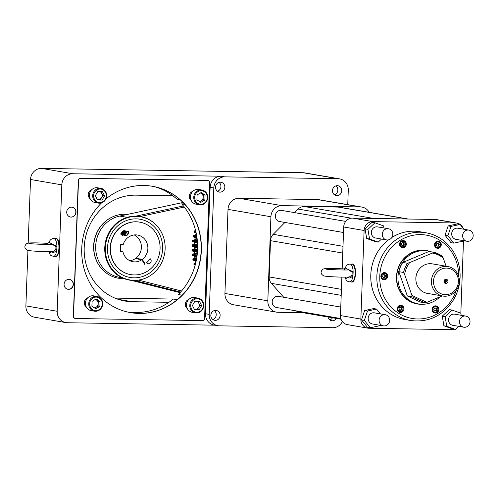 <?xml version="1.0" encoding="UTF-8"?>
<svg xmlns="http://www.w3.org/2000/svg" width="498" height="498" viewBox="0 0 498 498"><rect width="100%" height="100%" fill="white"/><g stroke="black" fill="none" stroke-linecap="round" stroke-linejoin="round"><path stroke-width="0.75" d="M422.136 304.272A27.11 25.255 -80.3 0 1 417.181 303.948A27.11 25.255 -80.3 0 1 396.875 272.96A27.11 25.255 -80.3 0 1 426.356 250.519A27.11 25.255 -80.3 0 1 430.876 251.77M418.494 303.936L417.218 303.718A26.867 25.037 -80.3 0 1 397.093 272.997A26.867 25.037 -80.3 0 1 426.313 250.749L427.589 250.967A26.867 25.037 99.7 0 0 414.355 252.517A26.867 25.037 99.7 0 0 398.045 280.374A26.867 25.037 99.7 0 0 418.494 303.936A26.867 25.037 99.7 0 0 431.729 302.386A26.867 25.037 99.7 0 0 439.902 296.883M430.77 251.751A26.867 25.037 99.7 0 0 427.589 250.967M415.867 279.54A13.178 12.276 -80.3 0 1 416.975 273.091M446.102 266.237L443.301 258.188A25.603 23.854 99.7 0 0 432.351 253.071L409.655 262.595A25.603 23.854 99.7 0 0 404.613 274.423L411.914 295.395L426.83 302.367L442.193 295.918M432.351 253.071L433.746 252.262A26.687 24.869 -80.3 0 1 442.255 256.24L433.752 252.262L429.033 251.453L402.776 262.471L407.489 263.28L409.655 262.595M442.255 256.24L443.301 258.188M412.027 296.758L407.314 295.943L420.387 302.056L425.099 302.865L412.027 296.758L411.914 295.395M404.613 274.423L403.567 272.468L398.854 271.659L407.314 295.943M426.83 302.367L425.099 302.865M446.644 283.362A2.129 1.98 -80.3 0 1 443.998 281.077A2.129 1.98 -80.3 0 1 447.229 279.727A2.129 1.98 -80.3 0 1 446.644 283.362M450.267 293.758A13.334 12.419 99.7 0 0 453.915 270.962A13.334 12.419 99.7 0 0 433.69 279.446A13.334 12.419 99.7 0 0 450.267 293.758M450.211 295.171A14.959 13.938 -80.3 0 1 442.84 296.03A14.959 13.938 -80.3 0 1 431.635 278.93A14.959 13.938 -80.3 0 1 447.907 266.542A14.959 13.938 -80.3 0 1 459.293 279.658A14.959 13.938 -80.3 0 1 450.211 295.171M442.84 296.03L427.296 293.359A14.959 13.938 -80.3 0 1 416.091 276.259A14.959 13.938 -80.3 0 1 432.357 263.872L447.907 266.542M398.854 271.659A26.687 24.869 -80.3 0 1 402.776 262.471M445.704 282.329A1.133 1.052 -80.3 0 1 444.303 281.102A1.133 1.052 -80.3 0 1 446.395 281.158A1.133 1.052 -80.3 0 1 445.704 282.329M445.094 280.193A1.133 1.052 -80.3 0 1 444.745 282.229M124.014 278.619A32.264 30.061 -80.3 0 1 122.72 278.625A32.264 30.061 -80.3 0 1 102.812 269.953A32.264 30.061 -80.3 0 1 111.869 217.221A32.264 30.061 -80.3 0 1 127.544 214.383M102.7 269.835A32.034 29.843 -80.3 0 1 102.582 269.723A32.034 29.843 -80.3 0 1 111.577 217.365A32.034 29.843 -80.3 0 1 111.726 217.29M147.035 277.454A32.264 30.061 -80.3 0 1 146.891 277.523A32.264 30.061 -80.3 0 1 133.682 280.511A32.264 30.061 -80.3 0 1 107.201 236.264A32.264 30.061 -80.3 0 1 155.949 224.791A32.264 30.061 -80.3 0 1 156.061 224.909M134.068 280.343A32.034 29.843 -80.3 0 1 107.78 236.413A32.034 29.843 -80.3 0 1 156.179 225.021A32.034 29.843 -80.3 0 1 147.184 277.38A32.034 29.843 -80.3 0 1 134.068 280.343M133.968 277.828A29.538 27.521 -80.3 0 1 111.72 233.207A29.538 27.521 -80.3 0 1 159.46 234.004A29.538 27.521 -80.3 0 1 133.968 277.828M130.638 274.597A26.618 24.8 -80.3 0 1 130.544 274.579A26.618 24.8 -80.3 0 1 110.606 244.151A26.618 24.8 -80.3 0 1 139.552 222.114A26.618 24.8 -80.3 0 1 139.652 222.133M134.267 274.94A26.618 24.8 -80.3 0 1 130.737 274.61A26.618 24.8 -80.3 0 1 110.805 244.182A26.618 24.8 -80.3 0 1 139.751 222.145A26.618 24.8 -80.3 0 1 159.945 250.693A26.618 24.8 -80.3 0 1 134.267 274.94M126.536 232.018A19.055 17.754 99.7 0 1 128.322 231.041A3.299 3.075 -80.3 0 1 123.174 234.664A19.092 17.785 99.7 0 0 122.377 235.523A2.826 2.633 -80.3 0 1 124.73 230.705A2.826 2.633 -80.3 0 1 126.536 232.018L123.074 230.997M150.054 258.599A2.826 2.633 -80.3 0 1 148.049 263.728A2.826 2.633 -80.3 0 1 146.53 262.838A19.092 17.785 -80.3 0 0 150.054 258.599M129.791 260.703A13.533 12.612 99.7 0 0 135.363 258.618L141.837 259.732L144.625 264.295A19.055 17.754 99.7 0 0 145.105 263.952L144.414 263.946M126.978 231.751L124.295 235.025M121.002 234.147L122.657 232.491L122.844 231.14M124.463 235.075L127.251 231.595M122.552 231.377L121.612 233.531M120.597 234.079L122.446 231.477M122.931 231.078L121.73 233.836M122.047 233.879L123.224 231.041M123.33 231.066L122.135 233.904L121.437 234.265M122.259 234.072L123.641 231.159M123.741 231.184L122.296 234.116M121.923 234.446L124.052 231.271M124.151 231.302L122.707 234.191M123.074 234.209L124.463 231.396M124.562 231.421L123.112 234.259M123.249 234.402L124.867 231.514M124.973 231.545L123.38 234.409M123.429 234.57L125.278 231.638M125.378 231.663L123.535 234.583M123.61 234.707L125.689 231.757M125.789 231.788L123.691 234.732M123.803 234.826L126.094 231.881M126.193 231.912L123.846 234.851L124.631 235.124L127.669 231.365M123.99 234.925L126.498 232.006M126.598 231.981L124.039 234.944M124.189 235.006L126.89 231.807M127.332 231.545L124.432 235.081M122.583 234.035L122.29 234.514L123.305 234.309C126.56 236.089 128.185 235.012 128.179 231.072M124.581 235.118L127.588 231.408M123.174 234.664L123.305 234.309M134.217 234.944A13.533 12.612 -80.3 0 1 141.37 245.95A13.533 12.612 -80.3 0 1 135.842 258.281L142.316 259.39A13.533 12.612 99.7 0 0 147.613 245.302A13.533 12.612 99.7 0 0 137.535 235.037A13.533 12.612 99.7 0 0 123.193 244.624L120.553 244.58L120.292 251.689L122.931 251.733A13.533 12.612 99.7 0 0 132.954 261.718A13.533 12.612 99.7 0 0 141.837 259.732M122.931 251.733L120.304 251.278M142.316 259.39L145.105 263.952M135.842 258.281L136.128 258.755M95.342 195.695L97.801 191.469L102.407 191.543L104.555 195.851L102.096 200.078L97.49 199.997L95.342 195.695M100.198 189.016A6.767 6.306 99.7 0 0 94.359 199.057A6.767 6.306 99.7 0 0 105.29 199.237A6.767 6.306 99.7 0 0 100.198 189.016M100.957 188.356L97.645 187.79A7.482 6.972 99.7 0 0 96.649 187.696A7.482 6.972 99.7 0 0 89.435 194.506A7.482 6.972 99.7 0 0 95.112 202.53L98.423 203.097A7.482 6.972 99.7 0 0 106.56 196.909A7.482 6.972 99.7 0 0 100.957 188.356A7.482 6.972 99.7 0 0 99.967 188.263A7.482 6.972 99.7 0 0 92.753 195.079A7.482 6.972 99.7 0 0 98.423 203.097M100.758 191.518L102.769 195.54L104.555 195.851M102.769 195.54L100.31 199.766L102.096 200.078M97.353 199.717L100.31 199.766M97.315 199.654A4.277 3.984 99.7 0 0 99.725 191.5M123.498 278.413L117.484 276.9A31.193 29.065 -80.3 0 1 95.684 246.099A31.193 29.065 -80.3 0 1 119.713 216.064L183.052 202.481M180.083 292.656L131.248 280.368M180.625 292.058L134.74 280.511M135.998 216.12L183.413 205.948M140.206 216.499L184.279 207.05M181.558 290.988L138.569 280.169M201.173 192.527L205.07 195.06L204.89 199.984L200.812 202.381L196.915 199.854L197.096 194.923L201.173 192.527M207.305 197.563A6.767 6.306 99.7 0 0 198.048 191.556A6.767 6.306 99.7 0 0 197.619 203.252A6.767 6.306 99.7 0 0 207.305 197.563M202.001 190.037L198.69 189.47A7.482 6.972 99.7 0 0 190.553 195.664A7.482 6.972 99.7 0 0 196.156 204.211L199.474 204.784A7.482 6.972 99.7 0 0 207.716 197.525A7.482 6.972 99.7 0 0 202.001 190.037A7.482 6.972 99.7 0 0 193.871 196.231A7.482 6.972 99.7 0 0 199.474 204.784M200.482 192.938L203.284 194.755L205.07 195.06M204.89 199.984L203.103 199.679L203.284 194.755M203.103 199.679L199.717 201.671M199.312 201.41A4.277 3.984 99.7 0 0 200.327 193.025M95.803 308.779L91.906 306.251L92.086 301.327L96.164 298.931L100.061 301.458L99.88 306.382L95.803 308.779M89.671 303.749A6.767 6.306 99.7 0 0 98.928 309.756A6.767 6.306 99.7 0 0 99.357 298.059A6.767 6.306 99.7 0 0 89.671 303.749M96.998 296.441L93.68 295.868A7.482 6.972 99.7 0 0 85.438 303.126A7.482 6.972 99.7 0 0 91.146 310.615L94.464 311.182A7.482 6.972 99.7 0 0 102.6 304.988A7.482 6.972 99.7 0 0 96.998 296.441A7.482 6.972 99.7 0 0 88.75 303.693A7.482 6.972 99.7 0 0 94.464 311.182M95.479 299.335L98.28 301.153L100.061 301.458M94.707 308.069L98.1 306.077L98.28 301.153M98.1 306.077L99.88 306.382M94.309 307.808A4.277 3.984 99.7 0 0 95.317 299.423M201.634 305.616L199.175 309.843L194.569 309.762L192.427 305.461L194.886 301.234L199.486 301.309L201.634 305.616L199.847 305.305L197.389 309.538L199.175 309.843M196.778 312.29A6.767 6.306 99.7 0 0 202.624 302.255A6.767 6.306 99.7 0 0 191.686 302.068A6.767 6.306 99.7 0 0 196.778 312.29M198.042 298.121L194.724 297.555A7.482 6.972 99.7 0 0 186.588 303.743A7.482 6.972 99.7 0 0 192.191 312.296L195.509 312.869A7.482 6.972 99.7 0 0 196.498 312.956A7.482 6.972 99.7 0 0 203.713 306.146A7.482 6.972 99.7 0 0 198.042 298.121A7.482 6.972 99.7 0 0 189.906 304.315A7.482 6.972 99.7 0 0 195.509 312.869M194.432 309.488L197.389 309.538M199.847 305.305L197.843 301.284M194.401 309.42A4.277 3.984 99.7 0 0 196.803 301.265M329.807 319.903A4.986 4.644 99.7 0 0 332.496 317.774M212.764 319.492A4.986 4.644 99.7 0 0 216.151 315.495A4.986 4.644 99.7 0 0 214.289 310.603M67.772 289.251A4.986 4.644 99.7 0 0 68.326 289.294A4.986 4.644 99.7 0 0 73.131 284.812A4.986 4.644 99.7 0 0 69.459 279.422M217.464 191.282A4.986 4.644 99.7 0 0 220.857 187.285A4.986 4.644 99.7 0 0 218.996 182.393M70.423 217.022A4.986 4.644 99.7 0 0 70.977 217.066A4.986 4.644 99.7 0 0 75.783 212.578A4.986 4.644 99.7 0 0 72.11 207.193M114.882 298.09L173.304 299.061M173.472 299.068L177.935 299.142M128.907 312.314A64.111 59.735 99.7 0 0 131.192 312.395L135.412 312.47A64.111 59.735 99.7 0 0 168.94 302.305L132.051 301.695A53.379 49.732 99.7 0 1 124.967 301.029A53.379 49.732 99.7 0 1 84.467 243.783A53.379 49.732 99.7 0 1 135.954 195.154L172.843 195.764A64.111 59.735 99.7 0 0 155.133 186.825M347.747 204.653L348.276 190.211A11.311 10.539 99.7 0 0 339.642 178.888A11.311 10.539 99.7 0 0 338.142 178.745L224.785 176.858A11.311 10.539 -80.3 0 0 213.816 187.97L209.185 314.375A11.311 10.539 -80.3 0 0 217.819 325.692A11.311 10.539 -80.3 0 0 219.319 325.835L332.676 327.721A11.311 10.539 99.7 0 0 342.369 321.602M214.868 325.188L67.317 322.729A11.311 10.539 -80.3 0 1 65.817 322.586A11.311 10.539 -80.3 0 1 57.177 311.269L61.814 184.864A11.311 10.539 -80.3 0 1 72.783 173.752L221.087 176.224A11.311 10.539 99.7 0 0 210.125 187.335L205.487 313.74A11.311 10.539 99.7 0 0 214.128 325.057L217.819 325.692M55.745 256.507A9.045 3.256 -89 0 0 55.913 256.52A9.045 3.256 -89 0 0 59.306 248.029A9.045 3.256 -89 0 0 56.218 238.43A9.045 3.256 -89 0 0 56.044 238.436M61.814 184.864L30.527 179.485L28.193 243.092M27.925 250.413L25.89 305.89L57.177 311.269M30.527 179.485A11.311 10.539 -80.3 0 1 41.49 168.38L72.783 173.752M338.142 178.745L303.164 172.738L41.49 168.38M303.164 172.738A11.311 10.539 -80.3 0 1 304.664 172.881L339.642 178.888M65.817 322.586L34.53 317.214A11.311 10.539 -80.3 0 1 25.89 305.89M334.395 194.768A4.986 4.644 99.7 0 0 337.781 190.771A4.986 4.644 99.7 0 0 335.92 185.879M152.301 186.258A64.111 59.735 -80.3 0 1 200.837 255.051A64.111 59.735 -80.3 0 1 138.998 313.41A64.111 59.735 -80.3 0 1 130.594 312.632M177.251 299.715L173.329 299.043A64.111 59.735 -80.3 0 1 168.94 302.305M184.883 204.417L181.639 203.856A64.111 59.735 -80.3 0 1 178.315 294.517L182.181 295.183M172.843 195.764A64.111 59.735 -80.3 0 1 176.989 199.175L180.127 199.71M184.416 203.906L181.639 203.856M105.918 198.951A64.111 59.735 -80.3 0 1 152.4 186.277A64.111 59.735 -80.3 0 1 201.043 255.032A64.111 59.735 -80.3 0 1 139.203 313.447A64.111 59.735 -80.3 0 1 130.694 312.651A64.111 59.735 -80.3 0 1 83.932 268.273A64.111 59.735 -80.3 0 1 101.548 202.879M336.399 318.446A4.986 4.644 -80.3 0 1 332.34 320.768A4.986 4.644 -80.3 0 1 331.68 320.706A4.986 4.644 -80.3 0 1 327.983 316.996M336.928 195.633A4.986 4.644 -80.3 0 1 336.268 195.571A4.986 4.644 -80.3 0 1 332.533 189.869A4.986 4.644 -80.3 0 1 337.955 185.742A4.986 4.644 -80.3 0 1 341.74 191.089A4.986 4.644 -80.3 0 1 336.928 195.633M219.998 192.147A4.986 4.644 -80.3 0 1 219.338 192.085A4.986 4.644 -80.3 0 1 215.603 186.383A4.986 4.644 -80.3 0 1 221.025 182.256A4.986 4.644 -80.3 0 1 224.81 187.603A4.986 4.644 -80.3 0 1 219.998 192.147M215.298 320.357A4.986 4.644 -80.3 0 1 214.638 320.295A4.986 4.644 -80.3 0 1 210.903 314.593A4.986 4.644 -80.3 0 1 216.325 310.466A4.986 4.644 -80.3 0 1 220.11 315.813A4.986 4.644 -80.3 0 1 215.298 320.357M224.934 293.453L267.831 300.823A11.311 10.539 99.7 0 0 276.465 312.14L233.568 304.776A11.311 10.539 -80.3 0 1 224.934 293.453L228.016 209.384A11.311 10.539 -80.3 0 1 238.984 198.272L317.575 199.586A11.311 10.539 -80.3 0 1 319.075 199.723L361.971 207.093A11.311 10.539 99.7 0 0 360.471 206.95L317.575 199.586M55.303 238.554A9.045 3.256 91 0 1 55.876 238.424A9.045 3.256 91 0 1 58.963 248.023A9.045 3.256 91 0 1 55.577 256.514A9.045 3.256 91 0 1 55.396 256.495A9.045 3.256 91 0 1 55.004 256.364M71.189 217.103A4.986 4.644 99.7 0 0 76.001 212.559A4.986 4.644 99.7 0 0 72.216 207.212A4.986 4.644 99.7 0 0 66.794 211.339A4.986 4.644 99.7 0 0 70.529 217.041A4.986 4.644 99.7 0 0 71.189 217.103M68.543 289.332A4.986 4.644 99.7 0 0 73.349 284.788A4.986 4.644 99.7 0 0 69.571 279.44A4.986 4.644 99.7 0 0 64.142 283.567A4.986 4.644 99.7 0 0 67.877 289.27A4.986 4.644 99.7 0 0 68.543 289.332M75.161 318.446A2.26 2.11 -80.3 0 1 73.337 316.168L78.311 180.506A2.26 2.11 -80.3 0 1 80.502 178.284L207.33 180.394A2.26 2.11 -80.3 0 1 207.734 180.444M80.701 178.315L207.535 180.432A2.26 2.11 -80.3 0 1 209.558 182.722L204.585 318.384A2.26 2.11 -80.3 0 1 202.393 320.606L75.565 318.496A2.26 2.11 -80.3 0 1 73.536 316.205L78.51 180.537A2.26 2.11 -80.3 0 1 80.701 178.315L80.502 178.284M238.984 198.272L281.874 205.643L360.471 206.95M369.18 212.322A11.311 10.539 99.7 0 0 361.971 207.093M302.952 312.7L277.965 312.283A11.311 10.539 99.7 0 1 276.465 312.14M267.831 300.823L270.912 216.755L228.016 209.384M281.874 205.643A11.311 10.539 99.7 0 0 270.912 216.755M55.403 256.358A8.902 3.2 -89 0 0 55.577 256.37A8.902 3.2 -89 0 0 58.926 247.525A8.902 3.2 -89 0 0 55.876 238.567L53.884 238.53A8.902 3.2 91 0 1 56.921 246.249L56.797 249.697C54.973 252.368 53.18 253.065 51.431 251.783L51.157 251.521M86.229 306.868A5.123 4.775 -80.3 0 1 84.343 301.856A5.123 4.775 -80.3 0 1 87.797 297.76M187.273 308.548A5.123 4.775 -80.3 0 1 185.387 303.537A5.123 4.775 -80.3 0 1 188.842 299.441M191.238 200.47A5.123 4.775 -80.3 0 1 189.346 195.453A5.123 4.775 -80.3 0 1 192.801 191.363M90.194 198.783A5.123 4.775 -80.3 0 1 88.302 193.772A5.123 4.775 -80.3 0 1 91.757 189.676M343.502 232.504L279.652 221.542A5.652 5.266 -80.3 0 1 275.419 215.074A5.652 5.266 -80.3 0 1 281.569 210.393L345.73 221.417M340.819 318.552L276.502 307.503A5.652 5.266 -80.3 0 1 272.269 301.041A5.652 5.266 -80.3 0 1 278.419 296.36L340.769 307.067M48.729 251.571L48.723 251.621C50.634 255.897 50.142 255.325 53.585 256.339L55.577 256.37M53.884 238.53C51.456 238.598 49.856 239.912 49.065 242.482L56.921 246.249L55.944 246.622L52.259 244.306C51.014 244.792 30.54 244.026 29.531 243.472M53.585 256.339A8.902 3.2 91 0 0 56.797 249.697L55.844 249.374L55.944 246.622M340.451 315.57L360.857 319.075A9.045 8.429 99.7 0 0 367.767 328.132L347.361 324.628A9.045 8.429 -80.3 0 1 340.451 315.57L341.865 277.112M342.17 268.808L343.701 226.988A9.045 8.429 -80.3 0 1 352.472 218.099L435.289 219.475A9.045 8.429 -80.3 0 1 436.491 219.587L456.896 223.092A9.045 8.429 99.7 0 0 455.695 222.98L435.289 219.475M283.711 297.269L271.41 283.362A9.045 8.429 -80.3 0 1 269.175 276.932L270.507 240.659A9.045 8.429 -80.3 0 1 273.209 234.315L284.924 222.444M294.611 212.634L298.134 209.06A9.045 8.429 -80.3 0 1 304.197 206.514L338.111 207.081A9.045 8.429 -80.3 0 1 339.312 207.193L408.192 219.027M341.049 319.243L299.124 312.041A9.045 8.429 -80.3 0 1 296.154 310.877M48.686 244.45L47.702 243.366C39.479 242.875 33.279 242.75 29.114 242.987L26.68 243.572C23.997 246.255 24.309 248.508 27.602 250.332C31.119 251.316 49.931 251.907 53.242 251.366L55.844 249.374M51.45 251.509A1.811 1.594 -45.1 0 1 51.431 251.783A5.341 1.924 -89 0 1 49.153 251.565M352.26 263.99A9.045 3.256 91 0 1 352.435 263.984A9.045 3.256 91 0 1 355.535 273.085A9.045 3.256 91 0 1 352.13 282.073A9.045 3.256 91 0 1 351.962 282.061M360.857 319.075L364.106 230.493L343.701 226.988M352.472 218.099L372.878 221.604A9.045 8.429 99.7 0 0 364.106 230.493M372.878 221.604L455.695 222.98M463.096 228.19A9.045 8.429 99.7 0 0 456.896 223.092M463.495 240.652L460.831 313.217L452.178 310.105L449.314 309.607L442.268 316.143L443.899 325.792L452.564 328.917L455.433 329.408L458.739 326.339M367.767 328.132A9.045 8.429 99.7 0 0 368.968 328.244L451.786 329.62A9.045 8.429 99.7 0 0 454.388 329.228M351.52 264.108A9.045 3.256 91 0 1 352.092 263.977A9.045 3.256 91 0 1 355.199 273.078A9.045 3.256 91 0 1 351.793 282.067A9.045 3.256 91 0 1 351.613 282.055A9.045 3.256 91 0 1 351.221 281.918M383.983 227.984L383.634 225.924L374.963 222.799L372.099 222.307L365.053 228.837L366.684 238.492L375.355 241.617L378.219 242.109L381.53 239.04M391.87 237.459A44.521 41.483 -80.3 0 1 413.963 231.178A44.521 41.483 -80.3 0 1 419.87 231.732L425.946 232.778C432.077 233.848 437.68 236.251 442.753 239.992C451.014 246.261 456.405 254.652 458.938 265.148C461.534 277.224 459.803 288.659 453.74 299.447C443.32 315.676 429.027 322.704 410.869 320.538A44.521 41.483 -80.3 0 1 377.528 269.636A44.521 41.483 -80.3 0 1 425.946 232.778M410.869 320.538L404.793 319.492A44.521 41.483 -80.3 0 1 371.72 286.132A44.521 41.483 -80.3 0 1 388.415 239.874M380.441 313.883L376.569 309.071L373.699 308.579L364.629 310.547L361.498 319.89L367.443 327.267L370.313 327.759L379.383 325.792L379.582 325.206M463.962 229.261L460.084 224.449L457.22 223.957L448.144 225.924L445.019 235.268L450.964 242.644L453.834 243.136L462.903 241.169L463.096 240.584M351.619 281.912A8.902 3.2 -89 0 0 351.793 281.924A8.902 3.2 -89 0 0 355.142 273.078A8.902 3.2 -89 0 0 352.092 264.121L350.1 264.089A8.902 3.2 91 0 1 353.138 271.802L353.014 275.251C351.19 277.921 349.397 278.619 347.648 277.342L347.374 277.075M366.684 238.492L369.547 238.984L378.219 242.109M365.053 228.837L367.922 229.329L369.547 238.984M374.963 222.799L367.922 229.329M461.198 315.29L460.849 313.223M452.178 310.105L445.137 316.635L446.762 326.29L443.899 325.792M446.762 326.29L455.433 329.408M445.137 316.635L442.268 316.143M376.569 309.071L367.493 311.038L364.368 320.382L361.498 319.89M364.368 320.382L370.313 327.759M367.493 311.038L364.629 310.547M448.144 225.924L451.014 226.416L447.889 235.759L445.019 235.268M460.084 224.449L451.014 226.416M447.889 235.759L453.834 243.136M386.585 239.905L375.635 238.025A5.652 5.266 -80.3 0 1 371.402 231.564A5.652 5.266 -80.3 0 1 377.552 226.883L388.502 228.763A5.652 5.266 -80.3 0 1 392.791 234.826A5.652 5.266 -80.3 0 1 387.338 239.98A5.652 5.266 -80.3 0 1 386.585 239.905A5.652 5.266 -80.3 0 1 382.352 233.444A5.652 5.266 -80.3 0 1 388.502 228.763M463.8 327.211L452.85 325.331A5.652 5.266 -80.3 0 1 448.561 319.268A5.652 5.266 -80.3 0 1 454.014 314.114A5.652 5.266 -80.3 0 1 454.761 314.182L465.711 316.062A5.652 5.266 -80.3 0 1 469.95 322.53A5.652 5.266 -80.3 0 1 463.8 327.211A5.652 5.266 -80.3 0 1 459.511 321.148A5.652 5.266 -80.3 0 1 464.964 315.993A5.652 5.266 -80.3 0 1 465.711 316.062M383.435 325.873L372.485 323.993A5.652 5.266 -80.3 0 1 368.246 317.525A5.652 5.266 -80.3 0 1 374.396 312.844L385.346 314.724A5.652 5.266 -80.3 0 1 389.666 320.388A5.652 5.266 -80.3 0 1 383.435 325.873A5.652 5.266 -80.3 0 1 379.196 319.405A5.652 5.266 -80.3 0 1 385.346 314.724M468.867 230.101L457.917 228.221A5.652 5.266 99.7 0 0 451.68 233.705A5.652 5.266 99.7 0 0 456 239.364L466.95 241.25A5.652 5.266 -80.3 0 1 462.63 235.585A5.652 5.266 -80.3 0 1 468.867 230.101A5.652 5.266 -80.3 0 1 473.1 236.569A5.652 5.266 -80.3 0 1 466.95 241.25M195.708 230.979L194.843 230.829L195.683 230.873M194.843 230.829A0.454 0.423 99.7 0 0 194.407 231.153A59.293 55.247 -80.3 0 0 194.245 231.732A0.454 0.423 -80.3 0 0 194.444 232.249L195.832 233.052A0.454 0.423 -80.3 0 1 196.031 233.562A56.94 53.056 -80.3 0 0 195.677 235.019A0.454 0.423 99.7 0 1 195.272 235.373L193.672 235.423A0.454 0.423 99.7 0 0 193.268 235.791A59.293 55.247 -80.3 0 0 193.149 236.376A0.454 0.423 -80.3 0 0 193.38 236.874L194.83 237.552A0.454 0.423 -80.3 0 1 195.067 238.044A56.94 53.056 -80.3 0 0 194.824 239.526A0.454 0.423 99.7 0 1 194.444 239.912L192.857 240.104A0.454 0.423 99.7 0 0 192.477 240.497A59.293 55.247 -80.3 0 0 192.402 241.094A0.454 0.423 -80.3 0 0 192.67 241.567L194.17 242.121A0.454 0.423 -80.3 0 1 194.444 242.582A56.94 53.056 -80.3 0 0 194.313 244.082A0.454 0.423 99.7 0 1 193.959 244.499L192.39 244.823A0.454 0.423 99.7 0 0 192.035 245.253A59.293 55.247 -80.3 0 0 192.01 245.85A0.454 0.423 -80.3 0 0 192.315 246.298L193.853 246.722A0.454 0.423 -80.3 0 1 194.158 247.157A56.94 53.056 -80.3 0 0 194.145 248.658A0.454 0.423 99.7 0 1 193.822 249.1L192.278 249.56A0.454 0.423 99.7 0 0 191.96 250.015A59.293 55.247 -80.3 0 0 191.979 250.612A0.454 0.423 -80.3 0 0 192.315 251.036L193.884 251.322A0.454 0.423 -80.3 0 1 194.22 251.733A56.94 53.056 -80.3 0 0 194.32 253.221A0.454 0.423 99.7 0 1 194.033 253.694L192.527 254.285A0.454 0.423 99.7 0 0 192.24 254.764A59.293 55.247 -80.3 0 0 192.303 255.356A0.454 0.423 -80.3 0 0 192.676 255.748L192.645 255.742M194.55 256.072A0.454 0.423 -80.3 0 1 194.631 256.277A56.94 53.056 -80.3 0 0 194.836 257.752A0.454 0.423 99.7 0 1 194.587 258.244L193.124 258.96A0.454 0.423 99.7 0 0 192.882 259.464A59.293 55.247 -80.3 0 0 192.987 260.049A0.454 0.423 -80.3 0 0 193.386 260.404L195.378 260.765A0.454 0.423 -80.3 0 1 195.378 260.765A56.94 53.056 -80.3 0 0 195.695 262.216A0.454 0.423 99.7 0 1 195.49 262.726L194.083 263.567A0.454 0.423 99.7 0 0 193.871 264.083A59.293 55.247 -80.3 0 0 194.021 264.656A0.454 0.423 -80.3 0 0 194.45 264.973L195.185 265.104M344.946 277.125L344.94 277.181C346.851 281.451 346.359 280.878 349.801 281.893L351.793 281.924M350.1 264.089C347.672 264.152 346.073 265.465 345.282 268.036L353.138 271.802L352.161 272.182L348.476 269.86C347.231 270.346 326.756 269.58 325.748 269.026M349.801 281.893A8.902 3.2 91 0 0 353.014 275.251L352.061 274.927L352.161 272.182M438.358 311.312A3.617 3.374 99.7 0 0 436.117 305.89A3.617 3.374 99.7 0 0 432.183 308.885A3.617 3.374 99.7 0 0 438.358 311.312M403.417 310.727A3.617 3.374 99.7 0 0 401.17 305.311A3.617 3.374 99.7 0 0 397.236 308.306A3.617 3.374 99.7 0 0 403.417 310.727M387.133 278.065A3.617 3.374 99.7 0 0 384.886 272.649A3.617 3.374 99.7 0 0 380.951 275.643A3.617 3.374 99.7 0 0 387.133 278.065M405.789 245.987A3.617 3.374 99.7 0 0 403.542 240.565A3.617 3.374 99.7 0 0 399.608 243.559A3.617 3.374 99.7 0 0 405.789 245.987M440.736 246.572A3.617 3.374 99.7 0 0 438.489 241.15A3.617 3.374 99.7 0 0 434.555 244.145A3.617 3.374 99.7 0 0 440.736 246.572M344.902 270.003L343.919 268.92C335.696 268.428 329.495 268.304 325.331 268.546L322.897 269.125C320.214 271.808 320.525 274.062 323.818 275.886C327.335 276.869 346.147 277.467 349.459 276.919L352.061 274.927M347.666 277.062A1.811 1.594 -45.1 0 1 347.648 277.342A5.341 1.924 -89 0 1 345.369 277.118M436.572 306.712A3.617 3.374 99.7 0 0 435.389 305.853M434.194 312.819A3.617 3.374 99.7 0 0 435.594 312.402M401.625 306.127A3.617 3.374 99.7 0 0 400.442 305.268M399.247 312.24A3.617 3.374 99.7 0 0 400.647 311.823M385.34 273.464A3.617 3.374 99.7 0 0 384.157 272.605M382.962 279.577A3.617 3.374 99.7 0 0 384.363 279.16M403.996 241.387A3.617 3.374 99.7 0 0 402.82 240.528M401.618 247.494A3.617 3.374 99.7 0 0 403.019 247.076M438.943 241.966A3.617 3.374 99.7 0 0 437.761 241.107M436.565 248.079A3.617 3.374 99.7 0 0 437.966 247.662M434.735 312.395A3.025 2.82 -80.3 0 1 432.463 308.934A3.025 2.82 -80.3 0 1 436.752 306.818A3.025 2.82 -80.3 0 1 434.735 312.395L433.565 312.196A3.025 2.82 -80.3 0 1 433.123 312.078M434.132 306.189A3.025 2.82 -80.3 0 1 434.592 306.226L435.756 306.432M399.788 311.816A3.025 2.82 -80.3 0 1 397.522 308.355A3.025 2.82 -80.3 0 1 403.125 308.878A3.025 2.82 -80.3 0 1 399.788 311.816L398.618 311.617A3.025 2.82 -80.3 0 1 398.176 311.499M399.191 305.61A3.025 2.82 -80.3 0 1 399.645 305.648L400.815 305.847M383.504 279.154A3.025 2.82 -80.3 0 1 381.231 275.693A3.025 2.82 -80.3 0 1 386.809 275.643A3.025 2.82 -80.3 0 1 383.504 279.154L382.333 278.955A3.025 2.82 -80.3 0 1 381.891 278.836M382.906 272.948A3.025 2.82 -80.3 0 1 383.36 272.985L384.524 273.184M403.187 241.107A3.025 2.82 -80.3 0 1 405.453 244.568A3.025 2.82 -80.3 0 1 401.164 246.684A3.025 2.82 -80.3 0 1 403.187 241.107L402.017 240.901A3.025 2.82 99.7 0 0 401.562 240.864M400.554 246.753A3.025 2.82 99.7 0 0 400.996 246.871L402.16 247.07M436.509 241.449A3.025 2.82 -80.3 0 1 436.964 241.486L438.134 241.686A3.025 2.82 -80.3 0 1 440.4 245.147A3.025 2.82 -80.3 0 1 434.798 244.624A3.025 2.82 -80.3 0 1 438.134 241.686M437.107 247.655L435.943 247.456A3.025 2.82 -80.3 0 1 435.495 247.338M436.709 307.098A2.727 2.54 -80.3 0 1 436.541 311.81A2.727 2.54 -80.3 0 1 432.812 309.389A2.727 2.54 -80.3 0 1 436.709 307.098M402.95 308.891A2.727 2.54 -80.3 0 1 399.054 311.182A2.727 2.54 -80.3 0 1 399.222 306.475A2.727 2.54 -80.3 0 1 402.95 308.891M385.309 278.563A2.727 2.54 -80.3 0 1 381.58 276.147A2.727 2.54 -80.3 0 1 385.477 273.856A2.727 2.54 -80.3 0 1 385.309 278.563M401.425 246.442A2.727 2.54 -80.3 0 1 401.6 241.729A2.727 2.54 -80.3 0 1 405.322 244.151A2.727 2.54 -80.3 0 1 401.425 246.442M435.184 244.649A2.727 2.54 -80.3 0 1 439.087 242.358A2.727 2.54 -80.3 0 1 438.912 247.064A2.727 2.54 -80.3 0 1 435.184 244.649M434.623 307.963L433.783 309.407L434.517 310.877L436.086 310.901L436.927 309.457L436.192 307.988L434.623 307.963M401.245 307.409L399.676 307.384L398.836 308.822L399.57 310.291L401.139 310.316L401.979 308.878L401.245 307.409M385.695 276.216L384.96 274.747L383.392 274.715L382.551 276.16L383.286 277.629L384.854 277.654L385.695 276.216L385.054 276.104L384.375 274.734M403.517 245.576L404.351 244.132L403.623 242.663L402.048 242.638L401.214 244.082L401.942 245.551L403.517 245.576L402.876 245.464L403.716 244.026L404.351 244.132M436.889 246.13L438.458 246.155L439.298 244.717L438.564 243.248L436.995 243.223L436.155 244.661L436.889 246.13M434.468 310.777L435.451 310.789L436.285 309.351L435.607 307.982M436.285 309.351L436.927 309.457M435.451 310.789L436.086 310.901M399.521 310.192L400.504 310.21L401.344 308.766L400.66 307.397M401.344 308.766L401.979 308.878M400.504 310.21L401.139 310.316M383.236 277.529L384.219 277.548L385.054 276.104M384.219 277.548L384.854 277.654M401.892 245.452L402.876 245.464M403.716 244.026L403.031 242.657M436.839 246.031L438.458 246.155M437.823 246.049L438.663 244.605L437.979 243.236M438.663 244.605L439.298 244.717M403.567 272.468A26.687 24.869 -80.3 0 1 407.489 263.28M123.031 232.678L122.352 232.442M119.713 216.064L127.258 217.358M117.484 276.9L121.767 277.635M118.07 299.292L132.051 301.695M224.785 176.858L221.087 176.224M136.539 313.317L131.192 312.395M140.903 313.41L135.412 312.47M209.185 314.375L205.487 313.74M213.816 187.97L210.125 187.335M269.175 276.932L341.416 289.344M341.198 295.345L271.41 283.362M407.588 219.014L338.111 207.081M304.197 206.514L373.674 218.448M351.208 218.18L298.134 209.06M273.209 234.315L342.991 246.298M342.749 253.065L270.507 240.659M458.677 276.39A42.262 39.373 99.7 0 0 406.555 237.173A42.262 39.373 99.7 0 0 388.222 303.674A42.262 39.373 99.7 0 0 452.595 298.451A42.262 39.373 99.7 0 0 456.28 290.34M195.807 231.396L194.407 231.153M195.957 232.024L194.245 231.732M196.069 232.529L194.444 232.249M196.193 233.114L195.832 233.052M196.592 235.174L195.677 235.019M196.666 235.61L195.272 235.373M196.722 235.952L193.672 235.423M196.797 236.394L193.268 235.791M196.891 237.017L193.149 236.376M196.959 237.49L193.38 236.874M197.021 237.932L194.83 237.552M197.077 238.386L195.067 238.044M197.258 239.943L194.824 239.526M197.301 240.403L194.444 239.912M197.345 240.876L192.857 240.104M197.389 241.343L192.477 240.497M197.438 241.96L192.402 241.094M197.469 242.389L192.67 241.567M197.488 242.688L194.17 242.121M197.513 243.111L194.444 242.582M197.582 244.643L194.313 244.082M197.594 245.122L193.959 244.499M197.613 245.719L192.39 244.823M197.619 246.211L192.035 245.253M197.619 246.815L192.01 245.85M197.619 247.207L192.315 246.298M197.619 247.369L193.853 246.722M197.619 247.749L194.158 247.157M197.582 249.249L194.145 248.658M197.563 249.747L193.822 249.1M197.532 250.463L192.278 249.56M197.507 250.967L191.96 250.015M197.469 251.558L191.979 250.612M197.445 251.913L192.315 251.036M197.438 251.932L193.884 251.322M197.413 252.281L194.22 251.733M197.289 253.731L194.32 253.221M197.233 254.241L194.033 253.694M197.14 255.076L192.527 254.285M197.077 255.599L192.24 254.764M197.003 256.165L192.303 255.356M196.934 256.669L194.631 256.277M196.716 258.076L194.836 257.752M196.629 258.593L194.587 258.244M196.461 259.533L193.124 258.96M196.361 260.062L192.882 259.464M196.249 260.61L192.987 260.049M195.521 263.809L194.083 263.567M195.384 264.345L193.871 264.083M195.247 264.868L194.021 264.656M55.577 256.514L55.913 256.52M55.876 238.424L56.218 238.43M49.065 242.482L47.702 243.366M352.435 263.984L352.092 263.977M352.13 282.073L351.793 282.067M196.193 260.89L193.324 260.398M195.179 265.11L194.351 264.973M345.282 268.036L343.919 268.92"/></g></svg>
